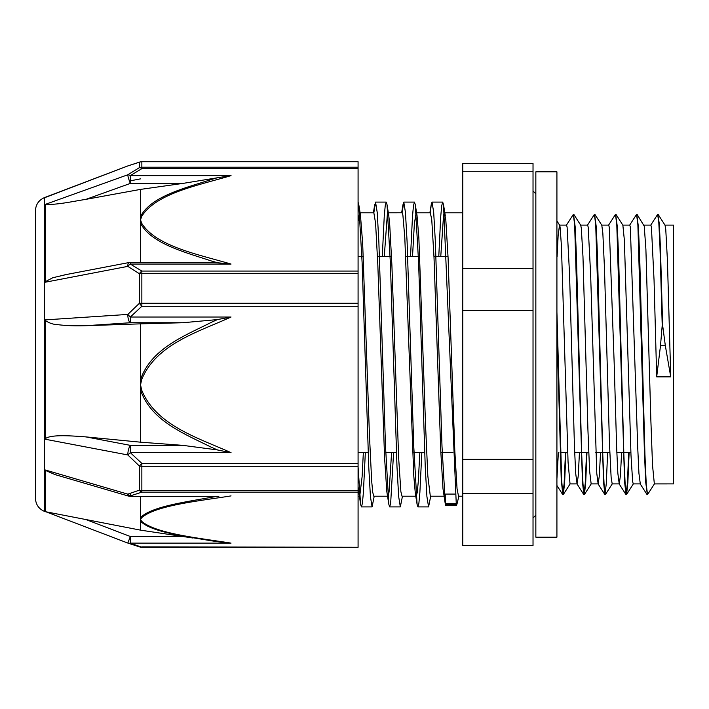 <?xml version="1.0" encoding="UTF-8"?>
<svg xmlns="http://www.w3.org/2000/svg" width="709" height="709" viewBox="0 0 709 709"><rect width="100%" height="100%" fill="white"/><g stroke="black" fill="none" stroke-linecap="round" stroke-linejoin="round"><path stroke-width="1.06" d="M658.2 214.517L665.024 225.214L665.769 229.548L667.426 260.433L670.741 376.86L665.334 345.691L662.64 325.36L660.416 247.299L659.308 223.814L657.863 214.685M650.694 225.214L657.651 214.41L658.794 222.431L659.937 245.615L662.215 325.36L660.496 345.691L656.685 376.86L654.053 280.188L651.42 227.04L650.835 225.107L643.878 225.099M654.478 483.804L647.53 494.607L646.236 484.185L644.933 454.504L639.722 258.342L638.428 226.96L636.788 214.676M629.131 452.439L627.855 482.59L626.579 494.492L625.152 484.176L623.849 454.478L618.647 258.218L617.344 226.862L615.704 214.667M612.328 483.786L605.38 494.59L604.077 484.185L602.774 454.478L597.563 258.209L596.26 226.853L594.621 214.676M586.972 452.439L585.696 482.59L584.429 494.51L583.002 484.194L581.699 454.496L576.488 258.315L575.194 226.942L573.554 214.685M565.897 452.439L564.621 482.625L563.345 494.501L562.432 490.752L561.643 479.426L556.919 312.022M647.317 494.324L645.686 482.085L644.384 450.702L637.878 224.824L636.576 214.402L629.627 225.205M628.706 452.439L627.368 483.635L626.038 494.59L624.602 482.049L616.795 224.806L615.492 214.393L608.544 225.187M607.631 452.439L606.292 483.618L604.954 494.59L603.527 482.12L595.72 224.806L594.417 214.402L587.46 225.205M586.547 452.439L585.217 483.627L583.879 494.607L582.452 482.155L574.644 224.824L573.342 214.41L566.385 225.214M565.472 452.439L564.134 483.644L562.804 494.598L561.236 479.585L556.919 329.091M557.106 256.561L558.125 235.796L559.498 225.09M556.919 220.933L559.64 225.196L560.083 227.04L561.439 246.076L568.06 462.082L570.036 483.91L577.064 483.901L575.699 473.408L574.476 447.237L569.566 274.64L567.103 227.031L566.526 225.107L559.569 225.099M573.891 214.508L580.715 225.214L581.309 228.165L582.966 256.543L587.929 429.955L589.587 470.767L591.155 483.901M594.966 214.508L601.79 225.205L602.836 233.075L604.493 268.782L609.465 443.382L611.123 477.343L612.195 483.901L619.223 483.901L617.849 473.311L616.626 447.122L614.171 363.035L609.261 227.048L608.641 225.099M616.041 214.49L622.865 225.187L624.372 240.183L630.992 455.205L632.65 481.695L633.27 483.892L640.298 483.901L638.933 473.346L637.701 447.157L630.336 227.031L629.76 225.099L622.803 225.099M637.125 214.499L644.242 226.153L645.899 249.355L650.862 420.224L652.519 465.201L654.345 483.91L673.55 483.901L673.55 225.099L664.953 225.099M458.891 496.211L457.119 503.487C456.596 505.34 456.233 505.712 456.038 504.595L445.367 504.604L445.518 505.225M456.321 505.225L443.524 204.697L442.7 202.1L441.716 205.699L440.732 216.387L438.774 256.561M430.177 214.916L431.205 204.653L432.029 202.1L433.695 212.372L435.353 241.858L441.999 446.315L445.323 504.294L445.243 494.084L444.463 496.194M358.08 202.154L358.789 204.653L362.113 262.587L368.76 467.098L370.426 496.61L372.083 506.917L374.219 496.211M382.284 256.561L384.243 216.387L385.226 205.707L386.21 202.092L387.034 204.688L390.358 262.622L397.005 467.134L398.671 496.619L400.328 506.891L402.464 496.211M410.529 256.561L412.487 216.369L413.471 205.716L414.455 202.092L415.279 204.635L418.602 262.516L425.249 467.08L426.915 496.592L428.573 506.917L430.709 496.211M358.08 466.797L360.597 504.329L361.422 506.917L362.405 503.284L363.38 492.622L365.348 452.439M388.833 504.312L386.822 491.656L384.579 457.757L377.835 265.033L375.593 223.3L373.847 212.789L375.54 202.092L377.206 212.372L378.863 241.875L385.51 446.324L388.833 504.312L389.666 506.891L390.65 503.301L393.592 452.439M417.087 504.356L415.332 493.473L413.79 476.031L404.804 237.692L402.872 214.907L402.092 212.78L403.784 202.092L405.451 212.408L407.108 241.911L413.764 446.493L417.087 504.356L417.911 506.917L418.886 503.284L419.87 492.631L421.837 452.439M358.08 221.368L359.658 212.797L360.438 214.907L362.68 243.719L369.424 434.768L371.667 480.924L372.721 492.321L373.838 496.211M384.269 256.561L387.398 213.657L387.903 212.789L388.683 214.924L389.649 223.3L391.891 265.033L398.635 457.757L400.877 491.656L402.021 496.203L415.775 496.211M412.514 256.561L414.357 223.822L416.148 212.78L417.034 215.518L418.851 237.692L425.595 426.224L427.837 476.031L430.319 496.211M440.759 256.561L443.568 215.146L444.392 212.797L445.81 219.808L448.061 257.42L454.797 450.569L457.048 488.758L458.51 496.194L462.773 496.211M445.323 504.294L442.992 488.758L440.75 450.569L434.005 257.42L431.763 219.808L430.336 212.797L416.148 212.789M419.843 452.439L418.283 481.544L417.247 492.471L416.218 496.22M402.092 212.78L387.903 212.789M391.598 452.439L389.073 491.993L387.974 496.203M363.354 452.439L362.113 476.74L359.729 496.211M360.597 504.329L358.08 486.853M454.956 494.084L445.243 494.084M670.741 376.86L656.685 376.86M621.607 452.439L620.41 475.792L619.223 483.892M600.532 452.439L599.335 475.774L598.139 483.901L596.774 473.373L590.641 274.622L588.186 227.048L587.601 225.099L580.636 225.099M579.448 452.439L578.26 475.774L577.064 483.91M558.373 452.439L556.919 478.921M533.026 493.57L533.026 545.443L462.773 545.443L462.773 493.57L533.026 493.57L533.026 459.361L462.773 459.361L462.773 310.338L533.026 310.338L533.026 459.361M533.026 171.268L533.026 163.557L462.773 163.557L462.773 171.268L533.026 171.268L533.026 268.419L462.773 268.419L462.773 171.268M533.026 268.419L533.026 310.338M462.773 268.419L462.773 310.338M462.773 459.361L462.773 493.57M141.853 547.277L358.08 547.277L141.853 546.852A7.028 4.396 107 0 1 139.797 546.967A7.028 4.396 107 0 1 139.788 546.967A7.028 7.028 0 0 0 141.853 547.277L130.323 543.112L130.323 536.5L127.815 543.076A7.028 7.028 0 0 0 128.028 543.147A7.028 4.688 -70.9 0 0 128.028 543.147A7.028 4.688 -70.9 0 0 130.323 543.112L231.045 543.112C198.476 537.989 155.998 533.691 141.605 521.266L140.559 519.502L140.559 521.257C151.23 532.087 185.43 536.359 212.053 540.914M127.815 543.076L45.216 511.517L127.815 543.067A7.028 4.688 -70.9 0 0 128.019 543.147L139.788 546.967M45.216 197.492L127.815 165.933A7.028 4.688 -109.1 0 1 128.019 165.853A7.028 7.028 0 0 0 127.815 165.924L44.49 197.598L44.49 511.402L45.216 511.676L45.216 469.961L127.815 494.155A7.028 1.613 106.3 0 0 128.347 496.043A7.028 7.028 0 0 0 130.288 496.327M127.815 165.933L139.345 162.21L139.345 167.661L127.815 174.768L45.216 204.414L45.216 282.226L127.815 266.371L139.345 273.701L139.345 303.328L127.815 314.424L45.216 319.883L45.216 439.234L127.815 454.948L139.345 465.99L139.345 490.167L127.815 494.155A7.028 4.688 -109.1 0 0 130.323 495.901L141.853 492.152L358.08 492.152L358.08 546.852M358.08 168.627L358.08 167.209L141.853 167.209L141.853 168.627L358.08 168.627L358.08 271.068L141.853 271.068A7.028 3.589 119.8 0 0 139.345 273.701A7.028 2.942 180 0 1 141.853 273.514L358.08 273.514L358.08 271.068M231.045 175.637L217.512 177.746A478.061 305.747 0.3 0 0 212.071 179.288C185.51 187.974 151.15 196.109 140.559 216.475A7.028 5.282 17.5 0 1 141.605 216.555C155.909 193.247 198.626 185.297 231.045 175.637L130.323 175.637L141.853 168.627A7.028 3.589 60.2 0 0 139.345 167.661A7.028 6.798 -0 0 1 141.853 167.209L141.853 161.749A7.028 6.993 180 0 0 139.345 162.21A7.028 4.396 73 0 1 139.788 162.033A7.028 4.396 73 0 0 139.788 162.033A7.028 4.396 73 0 1 140.293 161.927M358.08 161.723L141.853 161.723L358.08 161.723L358.08 167.209M130.323 175.637A7.028 3.829 -123 0 0 127.815 174.768A7.028 0.86 70.2 0 0 130.323 183.418L130.323 175.637M128.019 165.853A7.028 4.688 -109.1 0 1 128.028 165.853L139.788 162.033A7.028 7.028 0 0 1 141.853 161.723M358.08 306.279L358.08 303.204L141.853 303.204L141.853 306.279L358.08 306.279L358.08 463.42L141.853 463.42A7.028 0.806 131.3 0 1 139.345 465.99A7.028 4.059 180 0 0 141.853 466.256L358.08 466.256L358.08 463.42M231.045 317.029L217.521 319.564A478.061 471.139 178.7 0 0 212.071 321.975C185.51 335.481 151.159 348.234 140.559 379.572A7.028 1.188 11.6 0 0 141.605 379.794C155.918 344.042 198.617 331.856 231.045 317.029L130.323 317.029L141.853 306.279A7.028 0.806 48.7 0 1 139.345 303.328A7.028 1.861 0 0 1 141.853 303.204L141.853 271.068L130.323 264.058L231.045 264.058C198.44 254.451 156.007 246.413 141.605 223.14A7.028 5.282 162.5 0 0 140.559 223.335C151.239 243.79 185.421 252.307 212.053 261.196M130.323 317.029A7.028 0.86 -134.8 0 1 127.815 314.424A7.028 2.473 86.2 0 0 130.323 322.737L130.323 317.029M127.815 266.371A7.028 3.829 -57 0 1 130.323 264.058L130.323 262.419A7.028 7.028 0 0 0 129.003 262.543A7.028 2.171 79.2 0 0 127.815 266.371M358.08 492.152L358.08 490.486L141.853 490.486L141.853 492.152A7.028 4.396 73 0 1 139.345 490.167A7.028 4.936 0 0 0 141.853 490.486L141.853 463.42L130.323 452.661L231.045 452.661C198.458 437.94 155.998 425.604 141.605 389.897A7.028 1.188 168.4 0 1 140.559 390.092C151.23 421.376 185.421 434.165 212.053 447.601M127.815 454.948A7.028 0.86 -45.2 0 0 130.323 452.661L130.323 445.358A7.028 2.171 100.8 0 0 127.815 454.948M217.495 262.755L231.045 264.058M212.071 261.16A478.061 308.176 0.3 0 0 217.521 262.747L204.529 262.419M45.216 281.748L52.785 277.733L66.407 274.525M140.559 262.419L140.559 189.392L85.966 199.344C70.306 201.843 59.68 204.467 45.216 204.6M85.966 199.344L130.323 183.418L182.851 183.418L217.521 177.755M217.486 449.967L231.045 452.661M212.071 447.556A478.061 470.59 178.7 0 0 217.521 449.94L182.851 445.358L130.323 445.358L85.966 436.904L140.559 442.186L182.851 445.358M45.216 438.756C50.561 434.449 69.287 435.627 85.966 436.904M140.559 442.186L140.559 323.845L85.966 325.697C75.429 326.034 66.229 325.715 58.368 324.731C53.592 324.607 49.205 323.171 45.216 320.424M85.966 325.697L130.323 322.737L182.851 322.737L217.521 319.573M358.08 273.514L358.08 303.204M217.512 541.711L214.038 541.206A478.061 162.414 179.8 0 0 217.521 541.703M217.486 541.711L231.045 543.112M212.071 540.896A478.061 162.414 179.8 0 0 212.47 540.949A478.061 162.414 179.8 0 0 214.047 541.189M141.605 521.266A7.028 6.47 149.5 0 1 140.559 521.257L140.559 530.146L182.851 536.5L130.323 536.5L85.966 519.555L140.559 530.146M192.937 538.016L182.851 536.5M71.458 516.746L85.966 519.555M130.323 493.819L130.323 496.327L217.521 496.318M55.018 474.596L45.216 470.324M217.486 496.327A478.061 165.383 179.8 0 0 212.071 497.177C185.519 502.007 151.15 506.634 140.559 517.597A7.028 6.47 30.5 0 0 141.605 517.747C155.909 505.295 198.644 501.05 231.045 495.901M140.559 496.327L140.559 519.502L141.605 517.747M358.08 466.256L358.08 490.486M182.851 183.418L140.559 189.392M182.851 322.737L140.559 323.845M130.323 180.839L140.559 178.854M44.49 197.598C38.765 200.115 35.751 204.484 35.45 210.733L35.45 498.267C35.751 504.516 38.765 508.885 44.49 511.402M556.919 171.826L556.919 537.174L535.844 537.174L535.844 171.826L556.919 171.826M660.496 345.691L665.334 345.691M445.429 503.487L455.86 503.487M141.605 223.14L140.559 219.843L141.605 216.555M141.605 389.897L140.559 384.845L141.605 379.794M570.169 483.804L563.345 494.501M591.253 483.813L584.429 494.51M633.403 483.786L626.579 494.492M456.445 505.242L445.394 505.242M361.422 506.908L372.03 506.908M389.666 506.908L400.328 506.908M417.911 506.908L428.52 506.908M375.54 202.092L386.21 202.092M403.784 202.092L414.455 202.092M432.029 202.092L442.7 202.092M360.544 215.527L358.789 204.653M388.789 215.571L387.034 204.688M417.034 215.518L415.279 204.635M445.279 215.571L443.524 204.697M374.715 204.635L373.404 212.789M402.96 204.688L401.648 212.789M431.205 204.653L429.893 212.789M646.989 494.51L640.156 483.804M625.905 494.492L619.081 483.786M604.83 494.492L598.006 483.786M583.755 494.51L576.931 483.804M562.671 494.501L556.919 485.479M591.111 483.901L598.139 483.901M601.719 225.099L608.676 225.099M358.08 452.439L368.157 452.439M385.74 452.439L396.402 452.439M413.985 452.439L424.647 452.439M440.83 452.439L452.891 452.439M560.128 452.439L567.643 452.439M574.671 452.439L588.727 452.439M595.755 452.439L609.802 452.439M616.83 452.439L630.877 452.439M358.08 256.561L363.292 256.561M377.48 256.561L391.528 256.561M405.725 256.561L419.772 256.561M433.97 256.561L448.017 256.561M533.026 517.995L535.844 515.186M533.026 191.005L535.844 193.814M358.08 496.211L359.286 496.211M359.658 212.789L373.847 212.789M373.776 496.211L387.531 496.211M430.266 496.211L444.02 496.211M444.392 212.789L462.773 212.789M206.292 262.419L130.323 262.419M64.749 274.835L128.994 262.552M128.356 496.043L54.478 474.436M130.323 496.327L218.859 496.327M45.216 511.65L77.866 517.987M45.216 197.35L45.934 197.208"/></g></svg>
